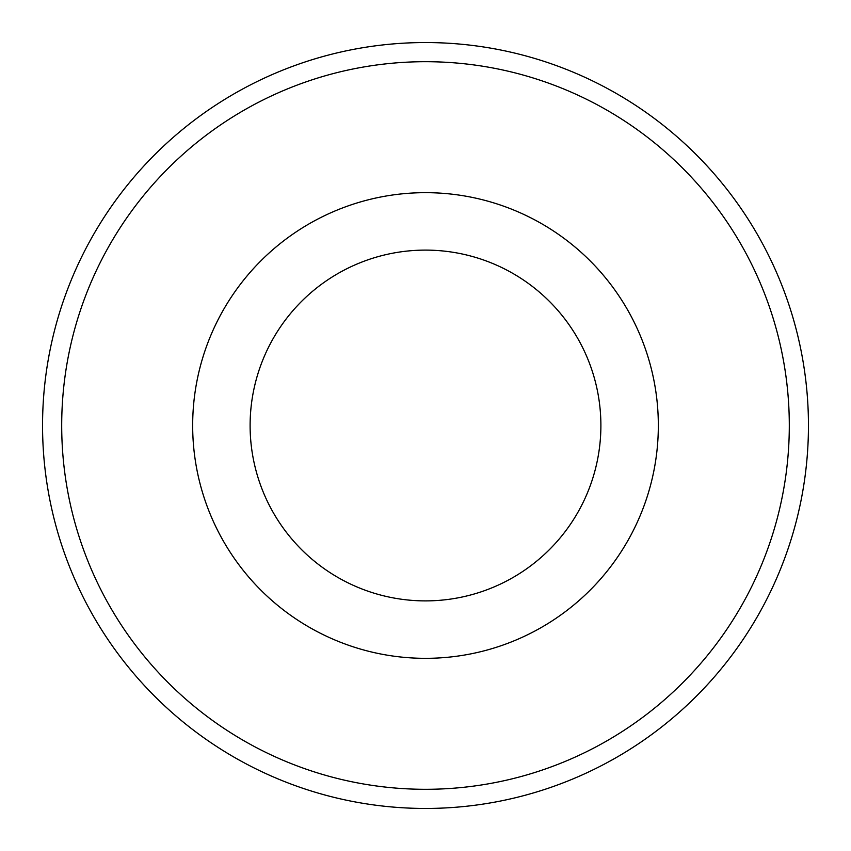 <?xml version="1.0" encoding="UTF-8"?>
<svg xmlns="http://www.w3.org/2000/svg" width="851" height="851" viewBox="0 0 851 851"><rect width="100%" height="100%" fill="white"/><g stroke="black" fill="none" stroke-linecap="round" stroke-linejoin="round"><path stroke-width="1.28" d="M789.303 425.5A363.803 363.803 0 0 0 425.5 61.697A363.803 363.803 0 0 0 61.697 425.5A363.803 363.803 0 0 0 425.5 789.303A363.803 363.803 0 0 0 789.303 425.5M42.55 425.5A382.95 382.95 0 0 1 425.5 42.55A382.95 382.95 0 0 1 808.45 425.5A382.95 382.95 0 0 1 425.5 808.45A382.95 382.95 0 0 1 42.55 425.5M600.891 425.5A175.391 175.391 0 0 0 425.5 250.109A175.391 175.391 0 0 0 250.109 425.5A175.391 175.391 0 0 0 425.5 600.891A175.391 175.391 0 0 0 600.891 425.5M192.666 425.5A232.834 232.834 0 0 1 425.5 192.666A232.834 232.834 0 0 1 658.334 425.5A232.834 232.834 0 0 1 425.5 658.334A232.834 232.834 0 0 1 192.666 425.5"/></g></svg>
